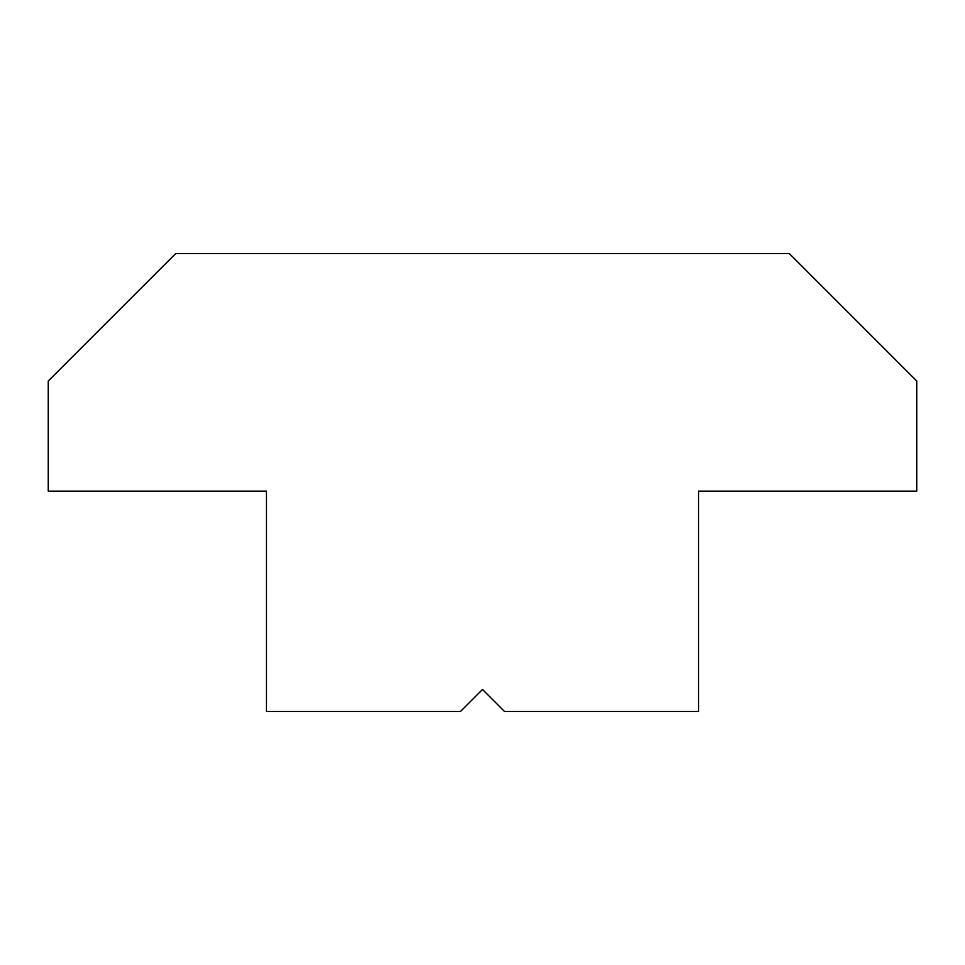 <?xml version="1.0" encoding="UTF-8"?>
<svg xmlns="http://www.w3.org/2000/svg" width="965" height="965" viewBox="0 0 965 965"><rect width="100%" height="100%" fill="white"/><g stroke="black" fill="none" stroke-linecap="round" stroke-linejoin="round"><path stroke-width="1.45" d="M504.538 711.507L482.5 689.468L460.462 711.507L266.461 711.507L266.461 491.137L48.25 491.137L48.25 380.958L175.714 253.493L789.286 253.493L916.75 380.958L916.75 491.137L698.539 491.137L698.539 711.507L504.538 711.507"/></g></svg>
